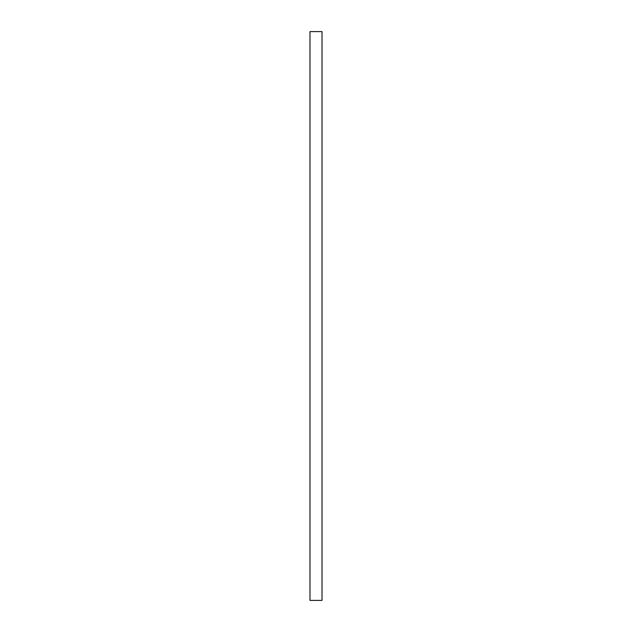 <?xml version="1.0" encoding="UTF-8"?>
<svg xmlns="http://www.w3.org/2000/svg" width="632" height="632" viewBox="0 0 632 632"><rect width="100%" height="100%" fill="white"/><g stroke="black" fill="none" stroke-linecap="round" stroke-linejoin="round"><path stroke-width="0.95" d="M322.012 31.6L322.012 600.4L309.988 600.4L309.988 31.6L322.012 31.6"/></g></svg>
